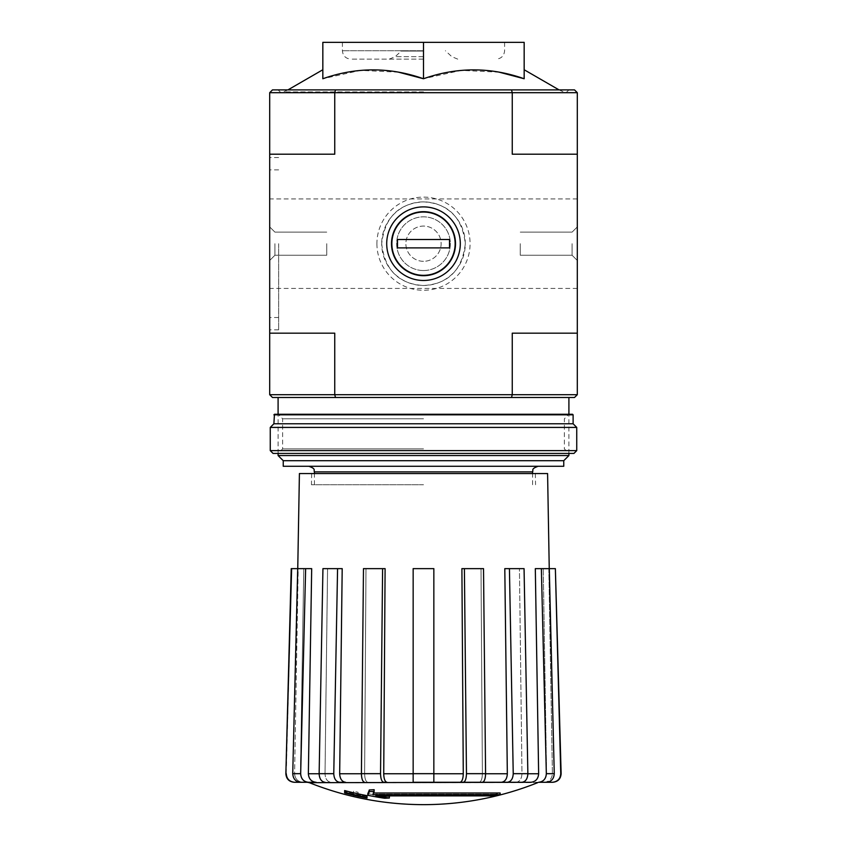 <?xml version="1.0" encoding="UTF-8"?>
<svg xmlns="http://www.w3.org/2000/svg" width="847" height="847" viewBox="0 0 847 847"><rect width="100%" height="100%" fill="white"/><g stroke="black" fill="none" stroke-linecap="round" stroke-linejoin="round"><path stroke-width="0.64" stroke-dasharray="4.24 3.18" d="M391.494 243.692A32.006 32.006 0 0 0 439.498 271.411A32.006 32.006 0 0 0 439.498 215.974A32.006 32.006 0 0 0 391.494 243.692C393.4 224.084 404.061 213.423 423.479 211.686C442.875 213.37 453.547 224.01 455.506 243.618C453.621 263.269 442.96 273.962 423.511 275.699C404.061 273.973 393.389 263.301 391.494 243.692M381.69 243.692C384.782 270.14 398.746 284.073 423.585 285.503C448.317 284.01 462.229 270.077 465.31 243.692C462.208 217.224 448.232 203.291 423.405 201.882C398.693 203.365 384.792 217.298 381.69 243.692A41.81 41.81 0 0 0 444.4 279.891A41.81 41.81 0 0 0 444.4 207.483A41.81 41.81 0 0 0 381.69 243.692M269.695 154.207L334.745 154.207L269.695 154.207L334.745 154.207L334.745 92.683L335.507 89.888L272.49 89.888L269.695 92.683L269.695 333.178L334.745 333.178L269.695 333.178L334.745 333.178L334.745 394.702L512.255 394.702L512.255 333.178L577.305 333.178L577.305 154.207L512.255 154.207L577.305 154.207L577.305 92.683L574.51 89.888L511.493 89.888L512.255 92.683L512.255 154.207L577.305 154.207M577.305 333.178L512.255 333.178L577.305 333.178L577.305 394.702L574.51 397.497L335.507 397.497L334.745 394.702L269.695 394.702L269.695 333.178M269.695 243.692L269.695 329.822L269.695 243.692M500.143 794.666A305.703 305.703 0 0 1 495.22 795.894L495.22 794.221L375.814 794.221A301.871 300.727 -90 0 0 389.376 796.328A299.637 227.843 -90 0 1 384.602 796.572A302.718 301.564 90 0 1 367.81 793.618A301.564 26.278 90 0 0 369.303 789.933A293.02 222.814 90 0 0 374.162 789.679A302.421 26.363 -90 0 1 372.934 792.993L500.143 792.993A305.703 305.703 0 0 1 495.22 794.221A305.703 305.703 0 0 0 500.143 792.993L500.143 794.666L372.934 794.666L372.934 792.993L373.591 792.993M495.22 795.894L375.814 795.894L375.814 794.221L495.22 794.221L495.22 795.894M386.232 795.894A301.871 300.727 -90 0 1 375.814 794.221L375.814 795.894A301.871 300.727 -90 0 0 389.376 798.012L389.376 796.328A299.637 227.843 -90 0 1 384.602 796.572L384.602 798.245A302.718 301.564 90 0 1 367.81 795.291L367.81 793.618A302.718 301.564 90 0 0 384.602 796.572L384.602 798.245A299.637 227.843 -90 0 0 389.376 798.012M367.81 795.291A301.564 26.278 90 0 0 369.303 791.617L369.303 789.933M369.303 791.617A293.02 222.814 90 0 0 374.162 791.352L374.162 789.679A302.421 26.363 -90 0 1 372.934 792.993L372.934 794.666A302.421 26.363 -90 0 0 374.162 791.352M358.069 796.191L358.069 797.345A305.703 305.703 0 0 1 353.591 796.328L353.591 795.164A304.571 304.571 0 0 1 344.644 792.908L344.644 792.22A303.904 303.904 0 0 0 353.591 794.486L353.591 792.908A302.368 302.368 0 0 0 358.069 793.935L358.069 795.502A303.904 303.904 0 0 0 367.016 797.334L367.016 796.339A304.571 304.571 0 0 1 358.069 794.507L358.069 795.672A305.703 305.703 0 0 1 353.591 794.655L353.591 793.491A304.571 304.571 0 0 1 344.644 791.236A304.571 304.571 0 0 0 367.016 796.339L367.016 798.012A304.571 304.571 0 0 1 358.069 796.191L358.069 794.507M344.644 792.22L344.644 790.547A303.904 303.904 0 0 0 353.591 792.803L353.591 791.225A302.368 302.368 0 0 0 358.069 792.252L358.069 793.83A303.904 303.904 0 0 0 367.016 795.661L367.016 797.334M344.644 792.908L344.644 791.236L344.644 792.908M358.069 795.502L358.069 793.83M358.069 797.345L358.069 795.672M353.591 796.328L353.591 794.655M353.591 795.164L353.591 793.491M353.591 794.486L353.591 792.803M353.591 792.908L353.591 791.225M358.069 793.935L358.069 792.252M382.6 568.633L380.536 773.671C380.695 778.891 381.764 781.76 383.755 782.279L386.952 782.279C384.972 781.77 383.892 778.922 383.723 773.745L385.099 568.633L363.479 568.633L385.099 568.633L363.479 568.633L361.415 773.671C361.574 778.891 362.643 781.76 364.634 782.279L367.831 782.279L364.634 782.279M460.048 782.279C462.028 781.77 463.108 778.922 463.277 773.745L461.901 568.633L483.521 568.633L481.011 568.633L483.521 568.633L485.585 773.671C485.426 778.891 484.357 781.76 482.367 782.279L433.844 782.279L433.844 568.633L413.156 568.633L433.844 568.633L433.844 782.279L433.844 773.671L413.156 773.671L413.156 568.633L413.156 773.745L413.156 568.633L433.844 568.633L433.844 773.671M501.382 782.279C505.034 781.77 507.025 778.922 507.332 773.745L504.801 568.633L524.06 568.633L519.433 568.633L524.06 568.633L527.861 773.671C527.575 778.891 525.595 781.76 521.921 782.279L479.169 782.279C481.149 781.77 482.218 778.922 482.388 773.745L481.011 568.633L482.388 773.745C482.218 778.922 481.149 781.77 479.169 782.279M541.371 568.633L549.29 568.633L535.315 568.633L538.639 773.745C538.226 778.922 535.632 781.77 530.857 782.279L546.484 782.279C551.291 781.76 553.885 778.891 554.256 773.671L546.336 773.671L541.371 568.633L555.77 568.633M539.74 782.279L546.484 782.279M561.138 773.671L560.746 773.671C560.333 778.891 557.527 781.76 552.339 782.279L543.996 782.279C549.163 781.77 551.969 778.922 552.413 773.745C551.958 778.922 549.152 781.77 543.996 782.279L538.777 782.279C543.552 781.77 546.146 778.922 546.559 773.745L543.234 568.633L546.559 773.745C546.146 778.922 543.552 781.77 538.777 782.279M325.079 782.279L330.986 782.279L325.079 782.279C321.405 781.76 319.425 778.891 319.139 773.671L322.94 568.633L342.199 568.633L327.567 568.633L342.199 568.633L339.668 773.745C339.975 778.922 341.966 781.77 345.618 782.279L339.711 782.279C336.037 781.76 334.057 778.891 333.771 773.671L319.139 773.671M319.139 773.745L325.026 773.745L327.567 568.633L325.026 773.745C325.343 778.922 327.334 781.77 330.986 782.279C327.323 781.77 325.343 778.922 325.026 773.745L308.361 773.745C308.774 778.922 311.368 781.77 316.143 782.279L308.223 782.279C303.448 781.77 300.854 778.922 300.441 773.745L303.766 568.633L297.71 568.633L311.685 568.633L303.766 568.633L300.441 773.745C300.854 778.922 303.448 781.77 308.223 782.279M303.004 782.279C297.837 781.76 295.031 778.922 294.587 773.745L300.441 773.745L294.587 773.745L298.186 568.633L291.633 568.633L286.254 773.671C286.657 778.88 289.462 781.749 294.661 782.279L303.004 782.279C297.837 781.76 295.031 778.922 294.587 773.745L298.186 568.633L311.685 568.633L308.361 773.745M413.156 773.745L413.156 782.279L413.156 773.745L383.723 773.745M516.014 782.279C519.677 781.77 521.657 778.922 521.974 773.745L519.433 568.633L521.974 773.745C521.657 778.922 519.666 781.77 516.014 782.279M548.814 568.633L552.413 773.745L548.814 568.633M560.746 773.671L555.367 568.633M549.29 568.633L554.256 773.671M546.336 773.671C545.966 778.891 543.372 781.76 538.565 782.279M527.861 773.671L513.229 773.671L509.428 568.633M513.229 773.671C512.943 778.891 510.963 781.76 507.289 782.279M485.585 773.671L466.464 773.671L464.4 568.633M466.464 773.671C466.305 778.891 465.236 781.76 463.245 782.279M413.156 773.671L413.156 782.279M367.831 782.279C365.851 781.77 364.782 778.922 364.612 773.745L365.989 568.633L364.612 773.745C364.782 778.922 365.851 781.77 367.831 782.279M337.572 568.633L333.771 773.671M308.435 782.279C303.628 781.76 301.034 778.891 300.664 773.671L292.744 773.671L297.71 568.633M305.629 568.633L300.664 773.671M292.744 773.671C293.115 778.891 295.709 781.76 300.516 782.279M423.5 484.738L311.452 484.738L423.5 484.738M398.524 72.164L360.409 70.386L322.834 78.75C322.834 66.945 322.834 66.945 322.834 78.75C322.834 66.945 322.834 66.945 322.834 78.75L322.834 42.35L524.166 42.35L524.166 78.75C524.166 66.945 524.166 66.945 524.166 78.75C524.166 66.945 524.166 66.945 524.166 78.75M499.19 72.164L461.086 70.386L423.5 78.75L423.5 42.35L342.4 42.35L423.5 42.35M423.5 89.888L568.909 89.888L423.5 89.888M423.5 92.683L566.114 92.683L423.5 92.683M577.305 243.692L577.305 288.435L577.305 243.692M335.507 89.888L511.493 89.888M376.904 243.692A46.596 46.596 0 0 0 446.793 284.041A46.596 46.596 0 0 0 446.793 203.344A46.596 46.596 0 0 0 376.904 243.692M269.695 92.683L577.305 92.683M269.695 394.702L272.49 397.497L335.507 397.497M423.5 397.497L568.909 397.497L423.5 397.497M577.305 394.702L512.255 394.702L511.493 397.497M423.5 50.735L342.4 50.735L423.5 50.735M423.5 59.131L350.796 59.131L423.5 59.131M563.763 466.284L283.237 466.284M563.763 460.694L283.237 460.694M568.909 455.548L278.091 455.548M547.586 473.558L299.415 473.558M423.5 473.558L311.643 473.558L423.5 473.558M326.741 243.692L326.741 255.254L326.741 243.692M274.915 243.692L274.915 255.254L274.915 243.692M520.259 243.692L520.259 255.254L520.259 243.692M572.085 243.692L572.085 255.254L572.085 243.692M278.642 243.692L278.642 329.822L278.642 243.692M274.449 414.268L572.551 414.268M423.5 414.268L568.909 414.268L423.5 414.268M273.888 414.829L573.112 414.829M273.888 423.775L573.112 423.775M270.257 427.417L576.743 427.417M270.257 450.625L576.743 450.625M273.052 453.42L573.948 453.42M423.5 453.42L568.909 453.42L423.5 453.42M423.5 418.81L282.633 418.81L423.5 418.81M423.5 448.878L282.633 448.878L423.5 448.878M423.5 280.484A36.792 36.792 0 0 1 391.642 225.291A36.792 36.792 0 0 1 455.358 225.291A36.792 36.792 0 0 1 423.5 280.484A36.792 36.792 0 0 1 391.642 225.291A36.792 36.792 0 0 1 455.358 225.291A36.792 36.792 0 0 1 423.5 280.484M423.5 275.01A31.318 31.318 0 0 1 396.375 228.034A31.318 31.318 0 0 1 450.625 228.034A31.318 31.318 0 0 1 423.5 275.01A31.318 31.318 0 0 1 396.375 228.034A31.318 31.318 0 0 1 450.625 228.034A31.318 31.318 0 0 1 423.5 275.01M423.5 270.532A26.85 26.85 0 0 1 400.25 230.268A26.85 26.85 0 0 1 446.75 230.268A26.85 26.85 0 0 1 423.5 270.532A26.85 26.85 0 0 1 400.25 230.268A26.85 26.85 0 0 1 446.75 230.268A26.85 26.85 0 0 1 423.5 270.532M423.5 261.31A17.618 17.618 0 0 1 408.243 234.884A17.618 17.618 0 0 1 438.757 234.884A17.618 17.618 0 0 1 423.5 261.31A17.618 17.618 0 0 1 408.243 234.884A17.618 17.618 0 0 1 438.757 234.884A17.618 17.618 0 0 1 423.5 261.31M449.503 247.885L449.503 239.5L397.497 239.5L397.497 247.885L449.503 247.885M537.665 782.681L309.335 782.681M552.413 773.745L546.559 773.745L552.413 773.745M538.639 773.745L527.861 773.745M507.332 773.745L485.585 773.745M361.415 773.745L339.668 773.745M463.277 773.745L433.844 773.745M532.562 471.874L314.438 471.874M423.5 91.931L284.412 91.931L423.5 91.931M423.5 51.064L400.8 51.064L423.5 51.064M423.5 56.675L395.2 56.675L423.5 56.675M380.536 773.671L361.415 773.671M532.562 484.738L532.562 473.558M314.438 484.738L314.438 473.558M287.959 89.888L281.617 92.683M559.041 89.888L565.383 92.683M566.114 92.683L568.909 89.888M280.886 92.683L278.091 89.888M389.26 59.131L395.2 56.675L401.594 50.735M457.74 59.131L451.8 56.675L445.406 50.735M342.4 42.35L342.4 50.735C342.897 55.838 345.692 58.634 350.796 59.131M504.6 42.35L504.6 50.735C504.103 55.838 501.308 58.634 496.204 59.131M568.909 453.42L568.909 414.268L564.367 418.81L564.367 448.878L568.909 453.42M278.091 453.42L278.091 414.268L282.633 418.81L282.633 448.878L278.091 453.42M311.643 473.558L311.452 484.738M535.357 473.558L535.548 484.738M326.741 232.131L274.915 232.131L269.695 226.911L274.915 232.131L326.741 232.131M326.741 255.254L274.915 255.254L269.695 260.474L274.915 255.254L326.741 255.254M520.259 255.254L572.085 255.254L577.305 260.474L572.085 255.254L520.259 255.254M520.259 232.131L572.085 232.131L577.305 226.911L572.085 232.131L520.259 232.131M278.642 157.563L269.695 157.563M278.642 329.822L269.695 329.822M278.642 169.866L269.695 169.866M278.642 317.519L269.695 317.519M577.305 198.95L269.695 198.95M577.305 288.435L269.695 288.435"/><path stroke-width="1.27" d="M335.507 89.888L272.49 89.888L269.695 92.683L269.695 333.178L334.745 333.178L334.745 394.702L512.255 394.702L512.255 333.178L577.305 333.178L577.305 92.683L574.51 89.888L335.507 89.888L334.745 92.683L512.255 92.683L512.255 154.207L577.305 154.207M269.695 394.702L334.745 394.702L335.507 397.497L272.49 397.497L269.695 394.702L269.695 333.178M500.143 794.666L372.934 794.666A302.421 26.363 -90 0 0 374.162 791.352A293.02 222.814 90 0 1 369.303 791.617A301.564 26.278 90 0 1 367.81 795.291A302.718 301.564 90 0 0 384.602 798.245A299.637 227.843 -90 0 0 389.376 798.012A301.871 300.727 -90 0 1 375.814 795.894L495.22 795.894A305.703 305.703 0 0 0 500.143 794.666L500.143 792.993L373.591 792.993M374.162 791.352L374.162 789.679A293.02 222.814 90 0 1 369.303 789.933A301.564 26.278 90 0 1 367.81 793.618L367.81 795.291M369.303 791.617L369.303 789.933M389.376 798.012L389.376 796.328A301.871 300.727 -90 0 1 386.232 795.894M367.016 798.012L367.016 795.661A303.904 303.904 0 0 1 344.644 790.547L344.644 792.908A304.571 304.571 0 0 0 367.016 798.012M367.016 797.334A303.904 303.904 0 0 1 344.644 792.22M537.665 782.681A307.609 307.609 0 0 1 423.5 804.65C384.051 804.576 345.989 797.26 309.335 782.681L530.857 782.279C535.632 781.77 538.226 778.922 538.639 773.745L535.315 568.633L549.29 568.633L554.256 773.671C553.885 778.891 551.291 781.76 546.484 782.279M364.634 782.279C362.643 781.76 361.574 778.891 361.415 773.671L380.536 773.671C380.695 778.891 381.764 781.76 383.755 782.279L386.952 782.279C384.972 781.77 383.892 778.922 383.723 773.745L413.156 773.745M413.156 782.279L413.156 773.671L433.844 773.671L433.844 782.279L413.156 782.279L482.367 782.279C484.357 781.76 485.426 778.891 485.585 773.671L483.521 568.633L461.901 568.633L463.277 773.745C463.108 778.922 462.028 781.77 460.048 782.279M549.29 568.633L555.367 568.633L560.746 773.671C560.343 778.88 557.538 781.749 552.339 782.279L538.777 782.279M507.289 782.279L521.921 782.279C525.595 781.76 527.575 778.891 527.861 773.671L524.06 568.633L504.801 568.633L507.332 773.745C507.025 778.922 505.034 781.77 501.382 782.279L507.289 782.279C510.963 781.76 512.943 778.891 513.229 773.671L527.861 773.671M479.169 782.279L501.382 782.279M337.572 568.633L342.199 568.633L339.668 773.745C339.975 778.922 341.966 781.77 345.618 782.279L339.711 782.279C336.037 781.76 334.057 778.891 333.771 773.671L337.572 568.633L322.94 568.633L319.139 773.671L333.771 773.671M305.629 568.633L311.685 568.633L308.361 773.745C308.774 778.922 311.368 781.77 316.143 782.279L300.516 782.279C295.709 781.76 293.115 778.891 292.744 773.671L300.664 773.671L305.629 568.633L291.23 568.633L285.863 773.671L291.633 568.633M303.004 782.279L294.661 782.279C289.462 781.749 286.657 778.88 286.254 773.671M308.223 782.279L300.516 782.279M413.156 773.671L413.156 568.633L433.844 568.633L433.844 773.671M463.245 782.279C465.236 781.76 466.305 778.891 466.464 773.671L485.585 773.671M464.4 568.633L466.464 773.671M509.428 568.633L513.229 773.671M538.565 782.279C543.372 781.76 545.966 778.891 546.336 773.671L554.256 773.671M541.371 568.633L546.336 773.671M555.367 568.633L561.138 773.671C560.746 778.88 557.951 781.749 552.752 782.279M297.71 568.633L292.744 773.671M300.664 773.671C301.034 778.891 303.628 781.76 308.435 782.279M325.079 782.279C321.405 781.76 319.425 778.891 319.139 773.671M361.415 773.671L363.479 568.633L385.099 568.633L383.723 773.745M380.536 773.671L382.6 568.633M499.19 72.164L524.166 78.75C490.529 66.934 456.967 66.934 423.5 78.75L423.5 42.35L322.834 42.35L322.834 78.75C356.301 66.934 389.853 66.934 423.5 78.75L398.524 72.164M335.507 397.497L511.493 397.497L512.255 394.702L577.305 394.702L577.305 333.178M386.708 243.692A36.792 36.792 0 0 0 441.901 275.55A36.792 36.792 0 0 0 441.901 211.824A36.792 36.792 0 0 0 386.708 243.692M269.695 92.683L334.745 92.683L334.745 154.207L269.695 154.207M577.305 394.702L574.51 397.497L511.493 397.497M511.493 89.888L512.255 92.683L577.305 92.683M524.166 78.75L524.166 42.35L423.5 42.35M563.763 460.694L283.237 460.694L283.237 466.284L563.763 466.284L563.763 460.694L568.909 455.548L568.909 453.42M283.237 460.694L278.091 455.548L568.909 455.548M297.752 568.633L299.415 473.558L547.586 473.558L549.248 568.633M273.888 414.829L573.112 414.829L572.551 414.268L274.449 414.268L273.888 423.775L270.257 427.417L270.257 450.625L576.743 450.625L576.743 427.417L270.257 427.417M573.112 414.829L573.112 423.775L273.888 423.775M576.743 450.625L573.948 453.42L273.052 453.42L270.257 450.625M423.5 275.699A32.006 32.006 0 0 1 395.782 227.684A32.006 32.006 0 0 1 451.218 227.684A32.006 32.006 0 0 1 423.5 275.699M397.497 247.885L397.497 239.5L449.503 239.5L449.503 247.885L397.497 247.885M527.861 773.745L538.639 773.745M485.585 773.745L507.332 773.745M433.844 773.745L463.277 773.745M339.668 773.745L361.415 773.745M308.361 773.745L319.139 773.745M314.438 473.558L314.438 471.874L532.562 471.874C533.631 470.223 530.508 468.942 538.152 466.284M532.562 473.558L532.562 471.874M322.834 69.75L287.959 89.888M524.166 69.75L559.041 89.888M314.438 471.874C313.369 470.223 316.492 468.942 308.848 466.284M568.909 414.268L568.909 397.497M278.091 455.548L278.091 453.42M278.091 414.268L278.091 397.497M309.335 782.681L307.26 782.279M285.863 773.671C286.254 778.88 289.049 781.749 294.248 782.279M573.112 423.775L576.743 427.417"/></g></svg>
